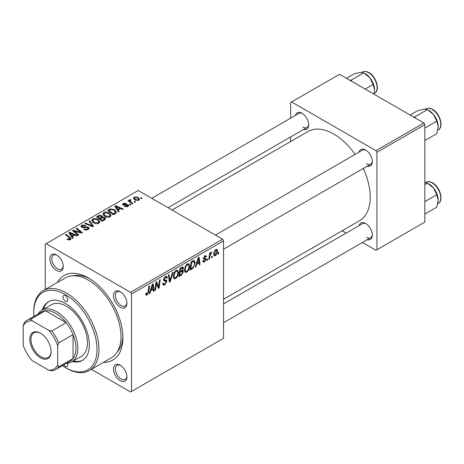 <?xml version="1.0" encoding="UTF-8"?>
<svg xmlns="http://www.w3.org/2000/svg" width="464" height="464" viewBox="0 0 464 464"><rect width="100%" height="100%" fill="white"/><g stroke="black" fill="none" stroke-linecap="round" stroke-linejoin="round"><path stroke-width="0.7" d="M120.211 380.683A9.489 5.481 60 0 1 113.5 369.06A9.489 5.481 60 0 1 120.211 365.185L120.211 365.185A9.489 5.481 60 0 1 126.921 376.809A9.489 5.481 60 0 1 120.211 380.683M120.71 365.493A8.132 4.698 -120 0 0 117.102 365.336A8.132 4.698 -120 0 0 115.855 371.855A8.132 4.698 -120 0 0 121.168 379.024A8.132 4.698 -120 0 0 125.239 379.424A8.132 4.698 -120 0 0 126.904 376.223M56.562 270.437A9.489 5.481 60 0 1 49.851 258.813A9.489 5.481 60 0 1 56.562 254.939L56.562 254.939A9.489 5.481 60 0 1 63.272 266.562A9.489 5.481 60 0 1 56.562 270.437M57.06 255.246A8.132 4.698 -120 0 0 53.453 255.09A8.132 4.698 -120 0 0 52.206 261.603A8.132 4.698 -120 0 0 57.519 268.772A8.132 4.698 -120 0 0 61.584 269.178A8.132 4.698 -120 0 0 63.249 265.976M120.211 307.185A9.489 5.481 60 0 1 113.5 295.562A9.489 5.481 60 0 1 120.211 291.688L120.211 291.688A9.489 5.481 60 0 1 126.921 303.311A9.489 5.481 60 0 1 120.211 307.185M120.71 291.995A8.132 4.698 -120 0 0 117.102 291.839A8.132 4.698 -120 0 0 115.855 298.358A8.132 4.698 -120 0 0 121.168 305.521A8.132 4.698 -120 0 0 125.239 305.927A8.132 4.698 -120 0 0 126.904 302.725M359.107 152.117A9.489 5.481 60 0 1 365.615 150.005L365.615 150.005A9.489 5.481 60 0 1 372.325 161.629A9.489 5.481 60 0 1 367.239 166.205M366.113 150.313A8.132 4.698 -120 0 0 362.506 150.156L215.418 235.074M295.452 115.368A9.489 5.481 60 0 1 301.965 113.257L301.965 113.257A9.489 5.481 60 0 1 308.676 124.88A9.489 5.481 60 0 1 303.589 129.456M302.464 113.564A8.132 4.698 -120 0 0 298.857 113.407L151.763 198.325M359.107 225.62A9.489 5.481 60 0 1 365.615 223.503L365.615 223.503A9.489 5.481 60 0 1 372.325 235.126A9.489 5.481 60 0 1 367.239 239.708M366.113 223.81A8.132 4.698 -120 0 0 362.506 223.654L223.549 303.879M57.321 282.524A48.807 28.176 60 0 1 88.386 277.959L88.386 277.959A48.807 28.176 60 0 1 122.896 337.734A48.807 28.176 60 0 1 103.414 362.361M89.854 278.847A44.735 25.827 -120 0 0 73.15 275.744M223.549 299.257L359.548 220.742A51.516 29.742 -120 0 0 363.289 168.484M355.157 154.396A51.516 29.742 -120 0 0 333.79 134.067A51.516 29.742 -120 0 0 308.032 131.515L172.034 210.03M222.592 239.221L223.549 240.88L131.521 294.014L130.564 292.349L222.592 239.221L138.231 190.518L45.246 244.203L45.246 289.49M131.521 294.014L131.521 391.419L130.564 391.97L91.338 369.327M189.648 266.017C189.66 268.47 188.686 270.529 186.725 272.206L185.287 272.368L184.423 270.181L185.339 266.226L187.334 263.906L188.831 263.755L189.648 266.017L188.883 265.57M196.713 264.219L195.889 266.812L195.135 267.247L198.25 257.7L199.102 257.207L200.025 264.422L199.323 264.828L199.097 262.844L196.713 264.219L196.22 263.935M147.1 295.081L146.102 295.237L145.789 293.422L146.491 292.917L146.427 293.631L147.146 294.147L148.062 292.163L148.869 286.213L149.57 285.801L148.741 291.96L147.1 295.081L145.731 294.286M145.754 293.7L147.146 294.147M162.725 283.475L163.595 283.98L164.848 283.927L166.205 281.845L166.025 281.271L164.21 281.004L163.421 279.769L165.294 276.625L166.686 276.416L167.255 277.739L166.559 278.394L166.216 277.408L165.271 277.542L164.117 279.316L164.378 279.856L166.437 280.111L166.907 281.37L164.801 284.861L163.276 285.134L162.719 283.44L163.421 282.941L163.74 284.119L162.725 283.533M163.514 278.968L164.378 279.856M173.176 272.177L170.242 281.619L169.354 282.129L168.328 274.978L169.029 274.572L169.911 280.703L172.422 272.612L173.176 272.177M178.495 272.455C178.507 274.908 177.532 276.973 175.572 278.644L174.128 278.812L173.263 276.625L174.186 272.664L176.175 270.344L177.677 270.199L178.495 272.455L177.729 272.014M218.834 252.457L218.672 253.657L217.97 254.063L218.121 252.868L218.834 252.457M223.549 240.88L223.549 338.291L131.521 391.419M182.625 266.852L183.547 268.07L182.625 270.495L183.46 271.573L181.528 275.1L178.843 276.654L179.98 268.25L183.123 266.922M182.132 270.21L183.071 270.576M150.788 290.737L149.965 293.323L149.211 293.764L152.325 284.212L153.178 283.724L154.1 290.94L153.398 291.346L153.172 289.362L150.788 290.737L150.29 290.447M156.211 284.989L155.498 290.133L154.79 290.539L155.939 282.129L156.675 281.706L158.595 287.17L159.529 280.059L160.237 279.647L159.1 288.051L158.363 288.475L156.432 283.028L156.211 284.989L155.597 284.635M205.279 259.434L203.766 259.156L203.418 258.332L204.879 255.884L206.068 255.693L206.468 256.679L205.772 257.184L205.506 256.511L204.85 256.609L204.114 257.804L204.183 258.222L205.767 258.552L206.12 259.376L204.473 261.957L203.244 262.154L202.809 260.907L203.505 260.403L203.806 261.325L204.508 261.232L205.424 259.84L203.418 258.355L205.169 259.37M203.476 257.81L204.757 258.39M193.065 268.256L189.996 270.21L191.133 261.812L193.662 260.449L194.428 260.536L195.141 262.665L193.065 268.256L192.398 267.873M217.535 250.931C217.581 252.799 216.856 254.376 215.36 255.67L214.24 255.797L213.701 254.382C213.637 252.457 214.374 250.833 215.911 249.516L216.995 249.4L217.535 250.931L216.694 250.45M212.384 256.18L212.222 257.381L211.526 257.787L211.671 256.592L212.384 256.18M209.885 256.476L209.531 258.935L208.823 259.341L209.647 253.234L210.354 252.822L210.18 254.092L211.311 252.172L211.787 252.103L209.885 256.476L209.258 256.116M207.675 258.9L207.512 260.101L206.816 260.501L206.961 259.312L207.675 258.9M130.825 204.757L130.129 205.158L129.317 204.52L130.03 204.108L130.825 204.757M135.534 202.037L134.833 202.443L134.021 201.805L134.734 201.393L135.534 202.037M102.869 214.217L103.843 212.483C105.728 211.729 107.497 211.862 109.15 212.872L111.111 215.348L110.125 216.81C108.298 217.535 106.563 217.425 104.916 216.462L102.84 213.921M119.202 211.468L118.448 211.903L114.852 206.231L115.704 205.738L123.337 209.078L122.635 209.484L120.582 208.556L118.198 209.931L119.202 211.468M104.841 219.756L102.155 221.311L96.576 216.781L99.337 215.313L101.784 215.661L102.492 217.135L104.684 217.436L105.606 218.712L104.841 219.756M102.625 216.705L102.492 217.668M93.554 226.27L92.667 226.786L84.929 223.503L85.631 223.097L92.261 225.91L89.024 221.142L89.778 220.707L93.554 226.27M69.757 239.981L69.414 237.951L65.465 234.743L66.172 234.332L70.261 237.649L71.12 238.856L70.499 239.685L67.645 239.621L67.094 239.233L67.709 238.78L69.757 239.204L70.087 238.763L70.087 239.882M78.81 234.79L78.103 235.196L72.541 230.66L73.271 230.231L80.887 232.412L76.125 228.584L76.838 228.178L82.412 232.708L81.676 233.131L74.054 230.968L78.81 234.79M130.564 292.349L46.209 243.646M73.277 237.98L72.523 238.415L68.927 232.742L69.78 232.249L77.407 235.596L76.705 236.002L74.652 235.074L72.268 236.449L73.277 237.98M88.195 229.465C86.716 230.237 85.266 230.196 83.851 229.355L84.465 228.903L85.631 229.373L87.458 228.99L88.137 228.16L87.696 227.551L83.972 227.708L81.716 227.319L80.927 226.293L81.809 225.202L85.712 225.197L85.231 225.724L82.569 225.672L81.977 226.374L83.23 227.087L85.132 226.792L88.328 227.111L89.158 228.23L88.195 229.465M91.71 220.655L92.69 218.921C94.575 218.173 96.344 218.3 97.997 219.31L99.957 221.786L98.965 223.248C97.138 223.979 95.404 223.863 93.763 222.906L91.686 220.365M124.555 206.567L125.071 206.062L127.293 206.19L127.461 205.227L123.151 205.053L122.554 204.264L123.227 203.406L126.295 203.348L125.686 203.8L123.801 203.777L123.743 204.589L126.869 204.485L128.105 204.792L128.667 205.587L127.873 206.561L124.555 206.567M127.757 206.625L127.461 205.227M123.801 203.777L123.743 205.291M115.298 213.718L113.309 214.867L107.735 210.337L110.351 208.928L114.486 209.612L116.534 212.187L115.298 213.718M138.759 200.274L135.157 200.112L133.475 198.099L134.253 197.038L137.918 197.281L139.496 199.195L138.759 200.274M130.285 200.239L131.248 202.258L132.843 203.592L132.136 203.998L128.081 200.703L128.789 200.297L129.618 200.982L129.363 200.204L130.303 199.526L130.79 200.123L130.036 200.668L130.036 202.292M141.978 198.314L141.282 198.72L140.47 198.082L141.184 197.67L141.978 198.314M423.899 122.995L424.856 124.654L376.925 152.325L375.968 150.667L423.899 122.995L339.544 74.292L290.65 102.515L290.65 118.14M290.65 136.926L290.65 141.549M376.925 152.325L376.925 249.736L375.968 250.287L362.436 242.481M346.167 233.085L342.165 230.776M376.925 249.736L424.856 222.065L424.856 124.654M375.968 150.667L291.612 101.964M366.572 163.838A8.132 4.698 -120 0 0 370.643 164.244A8.132 4.698 -120 0 0 372.308 161.043M302.922 127.09A8.132 4.698 -120 0 0 306.988 127.496A8.132 4.698 -120 0 0 308.653 124.294M366.572 237.342A8.132 4.698 -120 0 0 370.643 237.742A8.132 4.698 -120 0 0 372.308 234.54M117.201 352.037A44.735 25.827 -120 0 0 122.861 336.017M73.271 231.258L73.271 230.231M80.887 232.916L80.887 232.412M76.838 229.164L76.838 228.178M74.054 231.896L74.054 230.968M69.78 234.088L69.78 232.249M72.268 238.02L72.268 236.449M70.806 234.088L71.868 235.776L73.77 234.674L69.989 232.974L70.806 234.088L70.806 235.706M71.868 237.388L71.868 235.776M69.989 234.424L69.989 232.974M73.77 235.584L73.77 234.674M67.709 239.656L67.709 238.78M68.231 239.894L68.231 239.151M66.172 235.318L66.172 234.332M70.261 239.807L70.261 237.649M84.465 229.663L84.465 228.903M84.674 229.75L84.674 229.036M85.631 230.005L85.631 229.373M87.458 229.813L87.458 228.99M81.809 227.372L81.809 225.202M82.366 227.598L82.366 226.89M83.23 227.731L83.23 227.087M88.328 229.384L88.328 227.111M85.631 223.805L85.631 223.097M92.261 226.618L92.261 225.91M89.778 222.268L89.778 220.707M92.69 222.157L92.69 218.921M97.997 220.203L97.997 219.31M92.777 220.638L94.494 222.517L98.235 222.766L98.907 221.734L97.225 219.669L93.45 219.391L92.777 220.638L92.777 222.233L92.777 220.638M94.494 223.259L94.494 222.517M98.235 223.561L98.235 222.766M99.337 216.096L99.337 215.313M101.784 217.999L101.784 215.661M104.684 219.849L104.684 217.436M97.939 216.903L99.673 218.312L101.668 216.845L101.668 218.068L101.668 216.845L101.111 216.079L99.134 216.212L97.939 216.903L97.939 217.883M99.673 219.292L99.673 218.312M100.328 218.84L102.208 220.371L104.539 218.585L103.971 217.825L101.807 217.987L100.328 218.84L100.328 219.82M102.208 221.276L102.208 220.371M104.168 220.145L104.168 219.199M125.071 206.816L125.071 206.062M127.293 206.828L127.293 206.19M123.227 205.094L123.227 203.406M124.207 205.361L124.207 204.775M126.869 205.065L126.869 204.485M128.105 206.41L128.105 204.792M115.704 207.576L115.704 205.738M118.198 211.509L118.198 209.931M116.731 207.576L117.792 209.258L119.695 208.162L115.919 206.463L116.731 207.576L116.731 209.194M117.792 210.871L117.792 209.258M115.919 207.907L115.919 206.463M119.695 209.067L119.695 208.162M110.351 209.74L110.351 208.928M114.486 210.488L114.486 209.612M109.092 210.459L113.361 213.933L115.478 212.042L113.75 209.989L111.099 209.432L109.092 210.459L109.092 211.439M113.361 214.838L113.361 213.933M114.26 214.322L114.26 213.411M103.843 215.719L103.843 212.483M109.15 213.765L109.15 212.872M103.919 215.777L103.919 213.997L105.647 216.079L109.388 216.328L110.061 215.296L108.379 213.231L104.609 212.947L103.93 214.2L103.93 215.789M105.647 216.821L105.647 216.079M109.388 217.123L109.388 216.328M134.253 199.474L134.253 197.038M137.918 198.192L137.918 197.281M134.833 197.409L134.398 198.07L135.778 199.665L138.156 199.92L138.556 199.294L137.222 197.681L134.833 197.409M135.778 200.407L135.778 199.665M138.156 200.529L138.156 199.92M134.734 202.362L134.734 201.393M128.789 201.277L128.789 200.297M129.618 201.956L129.618 200.982M129.653 201.985L129.653 199.694M130.303 200.228L130.303 199.526M130.03 205.082L130.03 204.108M141.184 198.638L141.184 197.67M218.063 253.309L218.672 253.657M180.745 274.647L181.528 275.1M181.923 267.131L183.547 268.07M181.697 270.558L183.46 271.573M180.548 268.824L180.2 271.446L182.468 269.81L182.851 268.505L182.607 267.879L180.548 268.824L179.945 268.476M179.591 271.092L180.2 271.446M180.96 267.682L181.749 268.134M180.067 272.426L179.684 275.262L181.679 274.073L182.764 271.956L182.532 271.301L180.067 272.426L179.464 272.078M179.081 274.914L179.684 275.262M180.757 271.121L181.546 271.573M173.316 277.344L175.572 278.644M174.737 272.942L173.965 276.26L174.557 277.797L175.618 277.71C177.115 276.324 177.84 274.682 177.799 272.774L177.207 271.173L176.152 271.26L174.737 272.942L174.203 272.635M173.298 275.871L173.965 276.26M175.473 270.866L176.152 271.26M169.192 281.01L170.242 281.619M169.082 280.221L169.911 280.703M162.725 283.666L164.801 284.861M165.312 276.614L167.255 277.739M165.167 276.706L167.255 277.913M164.587 277.147L165.271 277.542M163.444 279.369L166.907 281.37M145.911 293.335L146.427 293.631M148.138 291.612L148.741 291.96M149.449 293.028L149.965 293.323M153.3 290.476L154.1 290.94M152.389 288.91L153.172 289.362M152.099 286.775L151.171 289.611L153.074 288.509L152.656 284.873L152.099 286.775L151.589 286.479M150.661 289.316L151.171 289.611M152.198 284.606L152.656 284.873M154.895 289.785L155.498 290.133M157.656 286.63L158.595 287.17M157.946 287.384L159.1 288.051M155.858 282.698L156.432 283.028M204.989 255.826L206.468 256.679M204.322 256.302L204.85 256.609M203.568 257.491L204.114 257.804M204.27 258.309L206.12 259.376M202.809 260.994L204.473 261.957M195.373 266.51L195.889 266.812M199.224 263.964L200.025 264.422M198.314 262.392L199.097 262.844M198.024 260.263L197.096 263.094L198.998 261.998L198.58 258.355L198.024 260.263L197.513 259.968M196.585 262.798L197.096 263.094M198.122 258.094L198.58 258.355M191.203 268.615L191.986 269.068M194.375 262.23L195.141 262.665M191.707 262.386L190.837 268.824L191.731 268.308C193.581 267.038 194.486 265.28 194.445 263.018L193.598 261.423L191.707 262.386L191.104 262.038M190.234 268.476L190.837 268.824M192.705 260.901L193.958 261.487L192.821 260.832M184.469 270.901L186.725 272.206M185.89 266.504L185.119 269.816L185.716 271.353L186.777 271.266C188.268 269.886 188.993 268.238 188.952 266.33L188.361 264.729L187.311 264.822L185.89 266.504L185.356 266.191M184.452 269.433L185.119 269.816M186.627 264.428L187.311 264.822M213.713 254.719L215.36 255.67M215.882 250.241L214.397 253.895L214.762 255.014L215.366 254.962L216.839 251.331L216.468 250.195L215.348 249.934M213.753 253.518L214.397 253.895M211.613 257.033L212.222 257.381M208.928 258.587L209.531 258.935M209.583 253.744L210.18 254.092M210.795 252.735L211.509 253.141M210.697 252.903L211.155 253.17M206.909 259.753L207.512 260.101M65.378 295.672A3.387 1.955 -120 0 0 63.684 295.504A3.387 1.955 -120 0 0 63.162 298.219A3.387 1.955 -120 0 0 65.378 301.206A3.387 1.955 -120 0 0 67.071 301.374A3.387 1.955 -120 0 0 67.593 298.659A3.387 1.955 -120 0 0 65.378 295.672M63.783 364.89A3.387 1.955 -120 0 0 65.378 366.514A3.387 1.955 -120 0 0 67.071 366.682A3.387 1.955 -120 0 0 67.321 363.248M72.245 361.566A33.889 19.569 -120 0 0 82.325 360.447A33.889 19.569 -120 0 0 87.522 333.285A33.889 19.569 -120 0 0 65.378 303.421A33.889 19.569 -120 0 0 48.436 301.739A33.889 19.569 -120 0 0 42.415 309.911M48.917 301.478A33.889 19.569 -120 0 0 43.378 309.355M62.356 365.707A44.735 25.827 -120 0 0 65.378 367.621A44.735 25.827 -120 0 0 97.011 349.357A44.735 25.827 -120 0 0 65.378 294.565A44.735 25.827 -120 0 0 33.744 312.829A44.735 25.827 -120 0 0 33.889 316.402M66.335 368.172L65.378 367.621L66.335 368.172A46.093 26.61 60 0 0 89.384 370.458L111.43 357.727A46.093 26.61 -120 0 0 118.5 320.792A46.093 26.61 -120 0 0 88.386 280.175A46.093 26.61 -120 0 0 65.337 277.89L43.291 290.621A46.093 26.61 60 0 1 66.335 292.906A46.093 26.61 60 0 1 96.448 333.523A46.093 26.61 60 0 1 89.384 370.458M38.071 313.983A29.824 17.22 60 0 1 41.841 310.242L51.423 304.709A29.824 17.22 60 0 1 66.335 306.188A29.824 17.22 60 0 1 85.823 332.468A29.824 17.22 60 0 1 81.252 356.369L71.665 361.903A29.824 17.22 60 0 1 66.543 363.295M33.744 312.829L33.744 311.721A46.093 26.61 60 0 1 43.291 290.621M73.202 361.015A33.889 19.569 -120 0 0 82.795 360.157M438.213 126.614A13.195 7.621 60 0 0 433.55 114.585A13.195 7.621 -120 0 0 428.881 110.449L427.443 109.614L433.55 114.585L436.769 121.226L438.213 126.614L436.769 133.667L424.856 140.546M424.856 128.105L436.769 121.226M415.367 118.071L414.99 116.806L427.443 109.614L424.218 109.202L418.11 110.449L410.141 115.049M414.99 116.806L413.737 117.131M438.213 200.112A13.195 7.621 60 0 0 433.55 188.088A13.195 7.621 -120 0 0 428.881 183.947L427.443 183.118L433.55 188.088L436.769 194.723L438.213 200.112L436.769 207.164L424.856 214.043M424.856 201.602L436.769 194.723M424.856 184.608L427.443 183.118L424.856 182.659M351.712 81.322L351.335 80.057L350.088 80.382M365.151 89.076L373.12 84.477L374.564 89.865L373.955 94.163M351.335 80.057L363.788 72.865L369.895 77.836L373.12 84.477M346.486 78.3L354.455 73.701L360.569 72.448L363.788 72.865M374.564 89.865A13.195 7.621 -120 0 0 369.895 77.836A13.195 7.621 -120 0 0 364.687 73.405M29.812 339.341A15.045 8.688 60 0 1 40.455 333.198A15.045 8.688 60 0 1 51.098 351.625A15.045 8.688 60 0 1 40.455 357.767A15.045 8.688 60 0 1 29.812 339.341M40.745 333.367A14.233 8.219 -120 0 0 33.913 332.821A14.233 8.219 -120 0 0 30.966 339.341A14.233 8.219 -120 0 0 37.178 353.667A14.233 8.219 -120 0 0 48.146 357.477A14.233 8.219 -120 0 0 51.092 351.289M41.841 310.242A29.824 17.22 60 0 1 64.821 318.234A29.824 17.22 60 0 1 77.842 348.249A29.824 17.22 60 0 1 71.665 361.903M57.71 365.093L58.667 366.862A28.466 16.437 60 0 1 55.651 369.582L70.029 361.282A28.466 16.437 -120 0 0 73.045 358.562A28.466 16.437 -120 0 0 75.922 348.249A28.466 16.437 -120 0 0 73.045 334.614A28.466 16.437 -120 0 0 66.161 322.689L45.426 310.718A28.466 16.437 -120 0 0 41.557 311.97L27.179 320.276A28.466 16.437 60 0 1 31.047 319.017L32.097 320.734A27.115 15.654 -120 0 0 23.2 325.873L23.2 345.17A27.115 15.654 -120 0 0 32.097 360.58L48.813 370.231A27.115 15.654 -120 0 0 57.71 365.093L57.71 345.796A27.115 15.654 -120 0 0 48.813 330.385L32.097 320.734M48.813 330.385L51.782 330.989L66.161 322.689A28.466 16.437 -120 0 0 45.426 310.718L31.047 319.017M58.667 366.862L73.045 358.562L73.045 334.614L58.667 342.919L57.71 345.796M23.2 325.873L24.157 322.996A28.466 16.437 60 0 1 27.179 320.276M55.651 369.582A28.466 16.437 60 0 1 51.782 370.84L48.813 370.231M51.782 330.989A28.466 16.437 60 0 1 58.667 342.919M76.717 231.791L76.717 231.165M79.216 232.464L79.216 231.861M75.429 233.015L75.429 232.012M85.132 227.534L85.132 226.792M90.277 225.771L90.277 225.034M98.298 216.694L98.298 215.789M100.81 218.561L100.81 217.657M103.518 220.522L103.518 219.617M125.216 205.279L125.216 204.694M109.405 210.279L109.405 209.374M131.248 203.273L131.248 202.258M168.803 278.307L169.679 278.812M163.45 280.157L165.045 281.08M156.554 283.498L157.586 284.096M157.116 285.215L158.236 285.859M203.441 258.61L204.607 259.283M191.934 261.348L192.722 261.8M426.045 108.779C427.924 107.764 430.093 107.955 432.552 109.342C439.93 113.204 444.054 127.13 438.242 129.908A12.203 7.047 -120 0 0 440.116 120.13A12.203 7.047 -120 0 0 432.141 109.382A12.203 7.047 -120 0 0 426.045 108.779L425.389 109.15M426.045 182.277C427.924 181.267 430.093 181.453 432.552 182.839C439.93 186.708 444.054 200.628 438.242 203.406A12.203 7.047 -120 0 0 440.116 193.633A12.203 7.047 -120 0 0 432.141 182.88A12.203 7.047 -120 0 0 426.045 182.277L425.389 182.654M368.491 72.633A12.203 7.047 -120 0 0 362.39 72.03C364.275 71.015 366.444 71.207 368.897 72.593C376.275 76.456 380.399 90.381 374.593 93.16A12.203 7.047 -120 0 0 376.461 83.381A12.203 7.047 -120 0 0 368.491 72.633M88.137 228.16L88.137 229.5M81.977 226.374L81.977 227.453M98.907 221.734L98.907 223.283M104.539 218.585L104.539 219.93M123.476 204.206L123.476 205.21M115.478 212.042L115.478 213.608M110.061 215.296L110.061 216.839M134.398 198.07L134.398 199.595M138.556 199.294L138.556 200.384M182.607 267.879L181.615 267.305M182.532 271.301L181.488 270.698M177.207 271.173L175.984 270.466M174.557 277.797L173.281 277.06M166.216 277.408L165.085 276.753M203.806 261.325L202.925 260.82M205.506 256.511L204.665 256.024M204.259 258.297L203.47 257.845M188.361 264.729L187.137 264.028M185.716 271.353L184.44 270.616M216.468 250.195L215.621 249.702M214.762 255.014L213.701 254.4M438.242 129.908L437.784 130.175M223.549 249.168L370.643 164.244M370.643 237.742L223.549 322.666M438.242 203.406L437.784 203.673M306.988 127.496L168.032 207.721M362.39 72.03L361.74 72.401M374.593 93.16L374.129 93.426"/></g></svg>
